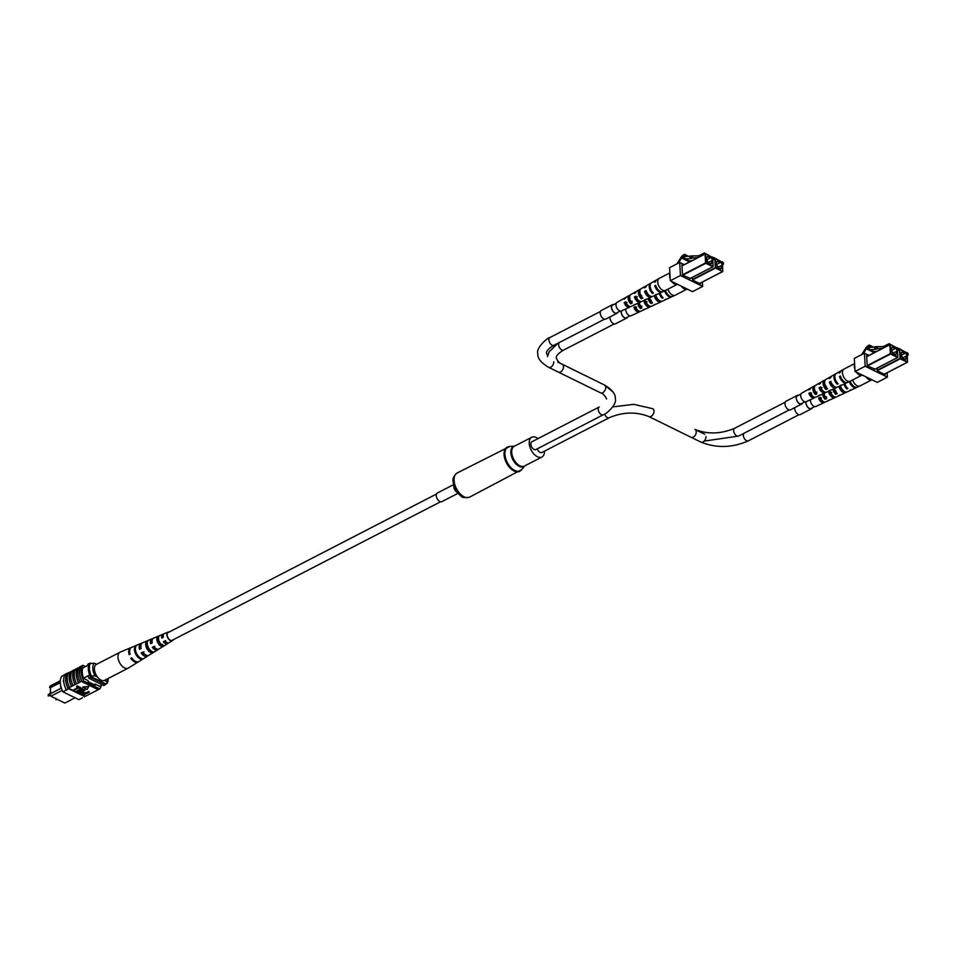 <?xml version="1.0" encoding="UTF-8"?>
<svg xmlns="http://www.w3.org/2000/svg" width="956" height="956" viewBox="0 0 956 956"><rect width="100%" height="100%" fill="white"/><g stroke="black" fill="none" stroke-linecap="round" stroke-linejoin="round"><path stroke-width="1.43" d="M436.522 494.001L168.136 632.537A4.374 2.51 62.7 0 0 167.384 636.254A4.374 2.51 62.7 0 0 170.359 640.197A4.374 2.51 62.7 0 0 172.152 640.305L440.537 501.781M458.044 493.296L441.839 501.649A4.864 2.796 -117.3 0 1 438.362 500.382A4.864 2.796 -117.3 0 1 436.283 495.698A4.864 2.796 -117.3 0 1 437.382 493.009L453.574 484.656M544.466 451.148A11.114 6.381 -117.3 0 1 541.944 457.016A11.114 6.381 -117.3 0 1 533.998 454.112A11.114 6.381 -117.3 0 1 529.242 443.405A11.114 6.381 -117.3 0 1 531.751 437.262A11.114 6.381 -117.3 0 1 538.001 438.601M50.154 693.925L50.477 690.316M50.501 695.753L50.214 695.084M62.236 690.352L50.883 696.207L64.853 703.078L75.094 697.784M49.963 694.02L50.883 696.207L49.963 694.02L61.351 688.093M50.668 693.662L50.393 687.711L50.728 693.626M60.336 680.732L50.286 685.918L49.569 687.304L50.357 688.224M60.778 686.05L60.909 688.32M99.651 686.277L102.364 684.89M83.447 678.222L89.661 675.02M82.849 667.933L88.872 664.838M105.805 683.91A14.579 8.377 -117.3 0 1 105.447 684.615L90.808 677.422A14.579 8.377 -117.3 0 1 90.342 676.31M90.808 677.422L89.039 678.342L103.678 685.536L105.447 684.615M89.039 678.342A14.579 8.377 -117.3 0 1 88.083 675.832M87.486 665.543A14.364 8.246 -117.3 0 1 88.203 663.882L90.354 663.165M60.276 681.783L49.569 687.304M60.288 682.596L50.393 687.711M60.634 685.404L60.814 688.428M97.345 676.908L95.086 675.796L90.175 676.227A13.372 7.684 -117.3 0 1 89.446 663.631L94.357 663.201A10.934 6.286 62.7 0 0 95.086 675.796M96.616 664.301L94.357 663.201M108.207 678.473L108.159 679.369A13.372 7.684 -117.3 0 1 107.036 683.444L105.973 683.994L90.175 676.227M91.226 675.677A13.372 7.684 -117.3 0 1 90.509 663.082M107.036 683.444L106.713 681.509L104.455 680.397M106.713 681.509A10.934 6.286 62.7 0 0 108.136 678.509M63.371 680.756L63.443 681.807L63.837 681.042M74.305 669.965L72.178 670.873A14.806 8.508 62.7 0 0 70.768 677.326A14.806 8.508 62.7 0 0 73.026 685.572L75.154 684.663A14.579 8.377 -117.3 0 1 72.859 676.394A14.579 8.377 -117.3 0 1 74.305 669.965L75.536 669.331M70.768 671.793L68.641 672.701A14.806 8.508 62.7 0 0 67.231 679.142A14.806 8.508 62.7 0 0 69.489 687.4L71.616 686.48A14.579 8.377 -117.3 0 1 69.322 678.21A14.579 8.377 -117.3 0 1 70.768 671.793L71.999 671.16M77.842 668.136L75.715 669.057A14.806 8.508 62.7 0 0 74.293 675.498A14.806 8.508 62.7 0 0 76.564 683.743L78.691 682.835A14.579 8.377 -117.3 0 1 76.396 674.566A14.579 8.377 -117.3 0 1 77.842 668.136L79.073 667.503M81.69 681.102A14.806 8.508 62.7 0 1 79.432 672.845A14.806 8.508 62.7 0 1 80.842 666.404L79.252 667.228A14.806 8.508 62.7 0 0 77.83 673.669A14.806 8.508 62.7 0 0 80.101 681.927L81.869 681.186A14.579 8.377 62.7 0 0 82.216 681.867L83.805 681.054A14.579 8.377 -117.3 0 1 82.897 665.304L85.49 666.571M77.663 668.041A14.806 8.508 62.7 0 0 76.241 674.494A14.806 8.508 62.7 0 0 78.512 682.739M69.489 687.4L68.438 688.129A14.579 8.377 -117.3 0 0 68.784 688.81L68.246 688.906A14.806 8.508 62.7 0 1 65.629 679.967A14.806 8.508 62.7 0 1 67.338 673.144L65.39 674.147A14.806 8.508 62.7 0 0 63.694 680.971A14.806 8.508 62.7 0 0 66.299 689.909L68.426 688.989A14.579 8.377 -117.3 0 1 67.517 673.239L67.876 673.06A14.579 8.377 62.7 0 0 67.589 673.43L68.462 672.976M70.589 671.698A14.806 8.508 62.7 0 0 69.167 678.139A14.806 8.508 62.7 0 0 71.437 686.396M74.126 669.869A14.806 8.508 62.7 0 0 72.704 676.322A14.806 8.508 62.7 0 0 74.974 684.568M83.136 695.347L85.036 696.279L86.458 695.729L99.782 688.894L83.805 681.054M84.582 696.936A14.806 8.508 -117.3 0 0 85.048 696.279A14.579 8.377 -117.3 0 1 84.749 696.649L84.403 696.828M65.151 674.47L62.044 676.071A14.579 8.377 -117.3 0 0 62.953 691.821L78.918 699.661L82.455 697.832M80.842 666.404L81.021 666.499A14.579 8.377 -117.3 0 1 81.308 666.129L82.897 665.304M76.588 686.695L79.575 687.436L73.385 690.626L78.404 687.579L76.588 686.695L77.281 685.787L82.371 688.81L75.739 691.774L80.663 688.69M72.943 690.399L77.866 687.316M76.946 692.371L80.507 690.531L84.606 689.814L83.303 691.905L79.742 693.745L83.913 690.208L77.4 692.598L76.91 691.845L80.471 690.005L84.582 689.3L85.024 690.136M79.288 693.518L83.889 689.682M88.777 691.439L89.255 692.18L83.064 695.382L81.141 694.319L82.108 692.586L86.279 692.73L88.777 691.439L89.255 692.18M88.777 686.528L82.849 686.958L87.032 689.527L88.777 686.528L82.873 687.483M80.101 681.927L78.691 682.835M76.564 683.743L75.154 684.663M73.026 685.572L71.616 686.48M68.438 688.129L72.931 690.34M73.457 690.591L75.727 691.714M76.253 691.965L76.946 692.299M77.46 692.562L79.288 693.458M79.802 693.709L81.224 694.415M62.953 691.821L66.478 689.993M68.246 688.906L66.299 689.909M101.324 685.416A14.579 8.377 -117.3 0 1 99.782 688.894M81.021 666.499A14.579 8.377 62.7 0 0 81.869 681.186M98.193 689.718L82.216 681.867M94.166 684.604L95.182 684.078L95.242 685.129L88.167 681.664L88.107 680.612L83.495 678.342A14.579 8.377 -117.3 0 1 82.885 667.85L82.957 667.885M99.854 686.181A14.579 8.377 -117.3 0 1 99.794 686.348L95.182 684.078M68.784 688.81L84.749 696.649M81.141 694.319L82.144 693.112L86.315 693.243L88.8 691.965M85.586 693.626L82.634 693.327L82.395 694.319L83.339 694.785L85.586 693.626M82.634 693.327L82.395 694.319L85.048 693.363M82.598 692.801L82.371 693.793M75.739 691.774L81.2 688.953L79.384 688.069L80.077 687.161M80.113 687.687L82.371 688.81M120.384 652.064A8.951 5.138 62.7 0 0 120.217 652.123A8.951 5.138 62.7 0 0 120.014 652.231A8.951 5.138 62.7 0 0 119.225 661.887A8.951 5.138 62.7 0 0 127.841 668.304A8.951 5.138 62.7 0 0 128.224 668.136A8.951 5.138 62.7 0 0 128.427 668.017L138.094 662.006A8.042 4.625 62.7 0 0 138.501 661.695M96.807 664.229A8.951 5.138 62.7 0 0 96.425 664.396A8.951 5.138 62.7 0 0 95.803 674.386A8.951 5.138 62.7 0 0 104.264 680.469A8.951 5.138 62.7 0 0 104.646 680.313A8.951 5.138 62.7 0 0 104.993 680.086M154.848 646.208L153.223 647.033A4.601 2.641 62.7 0 0 156.21 648.67M143.986 651.753L142.372 652.59A5.115 2.94 62.7 0 0 145.085 654.537M165.711 640.651L164.097 641.476A4.099 2.354 62.7 0 0 167.085 642.611M161.803 646.471A5.664 3.25 -117.3 0 1 157.621 642.372A5.664 3.25 -117.3 0 1 157.405 636.887L159.043 636.218A5.521 3.167 62.7 0 0 159.27 641.536A5.521 3.167 62.7 0 0 163.309 645.527L161.803 646.471L161.182 645.121L162.723 644.236M161.182 645.121A4.314 2.474 -117.3 0 1 158.361 642.109A4.314 2.474 -117.3 0 1 158.027 638.238L157.405 636.887M151.669 652.828A6.608 3.8 -117.3 0 1 146.555 648.001A6.608 3.8 -117.3 0 1 146.435 641.416L148.072 640.747A6.465 3.716 62.7 0 0 148.204 647.164A6.465 3.716 62.7 0 0 153.175 651.884L151.669 652.828L151.12 650.94M150.869 651.084A4.816 2.772 -117.3 0 1 147.535 647.654A4.816 2.772 -117.3 0 1 147.236 643.161L146.435 641.416M142.946 652.327A5.33 3.059 -117.3 0 1 143.209 653.486M154.944 648.431A4.744 2.725 62.7 0 0 154.992 647.738M165.185 642.384A4.23 2.438 62.7 0 0 165.053 640.986M153.223 647.033L152.279 647.355A6.214 3.561 62.7 0 0 157.644 649.853A6.214 3.561 62.7 0 0 158.302 649.208M152.279 647.355L153.94 646.519A6.071 3.489 -117.3 0 0 159.15 648.921L167.742 643.579A5.258 3.023 62.7 0 0 168.387 642.898M131.82 657.919L130.805 658.278A8.042 4.625 62.7 0 0 138.094 662.006M130.805 658.278L131.749 657.8A7.959 4.577 -117.3 0 0 138.955 661.48L147.547 656.139A7.158 4.111 62.7 0 0 148.216 655.517M142.372 652.59L141.189 652.996A7.158 4.111 62.7 0 0 147.547 656.139M141.189 652.996L142.838 652.159A7.015 4.027 -117.3 0 0 149.052 655.195L157.644 649.853M164.097 641.476L163.392 641.715A5.258 3.023 62.7 0 0 167.742 643.579M163.392 641.715L165.041 640.879A5.115 2.94 -117.3 0 0 169.248 642.647L172.462 640.64A4.816 2.76 -117.3 0 1 167.515 637.341A4.816 2.76 -117.3 0 1 168.053 632.083A4.816 2.76 -117.3 0 1 169.164 632M173.179 639.779A4.816 2.76 -117.3 0 1 172.462 640.64M136.421 653.151A7.481 4.302 62.7 0 0 142.384 658.636L141.524 659.174A7.564 4.338 -117.3 0 1 135.477 653.629A7.564 4.338 -117.3 0 1 135.465 645.969L136.397 645.587A7.481 4.302 62.7 0 0 136.421 653.151M154.358 647.069A6.608 3.8 -117.3 0 1 154.609 648.252M151.514 642.229A6.608 3.8 -117.3 0 1 152.159 642.934M131.211 647.571A8.042 4.625 62.7 0 0 130.721 647.726A8.042 4.625 62.7 0 0 129.132 654.633L130.076 654.155A7.959 4.577 -117.3 0 1 131.653 647.343L140.986 643.424A7.158 4.111 62.7 0 0 139.516 649.363L141.165 648.515A7.015 4.027 -117.3 0 1 142.623 642.743L151.956 638.835A6.214 3.561 62.7 0 0 150.618 643.723L152.267 642.886A6.071 3.489 -117.3 0 1 153.581 638.154L162.914 634.234A5.258 3.023 62.7 0 0 161.719 638.082L163.368 637.234A5.115 2.94 -117.3 0 1 164.552 633.553L168.053 632.083M141.882 643.233A7.158 4.111 62.7 0 0 140.986 643.424M152.864 638.668A6.214 3.561 62.7 0 0 151.956 638.835M163.846 634.103A5.258 3.023 62.7 0 0 162.914 634.234M140.855 646.352A5.115 2.94 62.7 0 0 140.675 648.777M152.088 640.687A4.601 2.641 62.7 0 0 151.538 643.257M163.333 635.334A4.099 2.354 62.7 0 0 162.412 637.724M141.524 659.174L141.118 658.29M135.752 646.603L135.465 645.969M705.946 436.51A4.374 2.832 116.2 0 1 704.285 440.919A4.374 2.832 116.2 0 1 700.844 442.078L648.861 416.553A4.374 2.832 116.2 0 0 652.315 415.382A4.374 2.832 116.2 0 0 653.976 410.984A4.374 2.832 116.2 0 0 652.721 408.702L633.732 404.34L612.76 406.909L633.732 404.34L652.721 408.702A4.374 2.832 116.2 0 1 653.976 410.984A4.374 2.832 116.2 0 1 652.315 415.382A4.374 2.832 116.2 0 1 648.861 416.553C636.087 411.558 622.87 411.952 609.223 417.724A4.374 2.51 62.7 0 1 604.574 414.056A4.374 2.51 62.7 0 0 609.223 417.724L541.849 452.499A4.374 2.51 62.7 0 1 537.212 448.854A4.374 2.51 62.7 0 0 541.849 452.499L609.223 417.724C622.87 411.952 636.087 411.558 648.861 416.553L691.116 437.31A4.374 2.832 116.2 0 0 694.57 436.139A4.374 2.832 116.2 0 0 696.231 431.742A4.374 2.832 116.2 0 0 694.976 429.459C707.751 434.442 720.967 434.048 734.626 428.276A4.374 2.51 62.7 0 0 733.634 430.702A4.374 2.51 62.7 0 0 735.511 434.92A4.374 2.51 62.7 0 0 738.641 436.055L789.226 409.945M615.282 398.485C617.528 404.412 605.076 415.131 603.224 414.785A4.374 2.51 62.7 0 1 600.105 413.637A4.374 2.51 62.7 0 1 598.229 409.419A4.374 2.51 62.7 0 1 599.221 407.005L531.847 441.78L599.221 407.005A4.374 2.51 62.7 0 0 598.229 409.419A4.374 2.51 62.7 0 0 600.105 413.637A4.374 2.51 62.7 0 0 603.224 414.785L535.862 449.559A4.374 2.51 62.7 0 1 532.731 448.412A4.374 2.51 62.7 0 1 530.867 444.193A4.374 2.51 62.7 0 1 531.847 441.78A4.374 2.51 62.7 0 0 530.867 444.193A4.374 2.51 62.7 0 0 532.731 448.412A4.374 2.51 62.7 0 0 535.862 449.559L603.224 414.785C605.076 415.131 617.528 404.412 615.282 398.485C615.652 394.015 612.055 389.522 604.479 385.005L562.224 364.248C559.774 363.483 557.802 361.428 556.296 358.106C555.771 356.05 558.22 353.373 563.622 350.087L614.206 323.976M712.841 257.26A1.231 0.705 62.7 0 0 712.961 259.387A1.231 0.705 62.7 0 0 712.841 257.26M713.738 258.992A1.542 0.884 -117.3 0 1 713.738 259.136A1.542 0.884 -117.3 0 1 713.391 259.805A1.542 0.884 -117.3 0 1 712.758 259.769A1.542 0.884 -117.3 0 1 711.706 258.383A1.542 0.884 -117.3 0 1 711.969 257.068A1.542 0.884 -117.3 0 1 712.602 257.104A1.542 0.884 -117.3 0 1 712.722 257.176A1.542 0.884 -117.3 0 1 712.841 257.248M689.897 257.212L691.618 257.068L691.869 255.909L690.148 256.041L689.897 257.212L691.487 258.502L685.368 259.004L689.168 260.88L691.953 260.653M678.21 284.721L670.825 281.004M704.441 254.2L704.369 252.922L698.764 255.826L691.869 255.909M704.369 252.922L709.89 256.017M690.638 258.096L698.083 257.487M690.734 257.618L692.467 257.475L692.718 256.316M691.618 257.068L692.467 257.475M690.101 256.22L685.129 256.626M683.038 256.794L685.034 258.443M683.086 257.475L685.368 259.004M681.509 286.394A6.788 3.896 -117.3 0 0 684.341 288.903A6.788 3.896 -117.3 0 0 687.029 289.106L675.211 295.213A6.788 3.896 -117.3 0 1 675.127 295.249L672.606 296.42A6.68 3.836 -117.3 0 1 669.965 296.217A6.68 3.836 -117.3 0 1 665.484 290.445A6.788 3.896 -117.3 0 1 665.412 290.481A6.788 3.896 -117.3 0 1 662.711 290.266A6.788 3.896 -117.3 0 1 658.11 284.219A6.788 3.896 -117.3 0 1 659.186 278.411A6.788 3.896 -117.3 0 1 659.258 278.363L669.857 272.902M665.495 290.433L677.314 284.338A6.788 3.896 -117.3 0 1 674.613 284.123A6.788 3.896 -117.3 0 1 671.793 281.626M670.18 278.602A6.788 3.896 -117.3 0 1 669.905 273.763M637.353 296.862L635.812 297.686A3.776 2.175 62.7 0 0 638.739 300.519M627.005 302.419L625.463 303.243A3.525 2.031 62.7 0 0 628.439 305.753M646.603 291.903L646.16 292.142A4.039 2.318 62.7 0 0 648.957 295.201M641.643 296.659L641.165 296.898A3.884 2.235 -117.3 0 1 639.731 293.408A3.884 2.235 -117.3 0 1 639.911 292.094M632.167 301.307L630.59 302.084A3.633 2.091 -117.3 0 1 629.347 298.941A3.633 2.091 -117.3 0 1 629.669 297.412M646.423 285.892A6.154 3.537 62.7 0 0 645.563 286.155L641.165 288.652A5.951 3.418 62.7 0 0 639.994 292.787A5.951 3.418 62.7 0 0 642.85 298.045L641.273 298.786A5.879 3.37 -117.3 0 1 638.477 293.6A5.879 3.37 -117.3 0 1 639.624 289.537A5.879 3.37 -117.3 0 1 640.496 289.274M636.098 291.783A5.664 3.262 62.7 0 0 635.238 292.034L630.841 294.532A5.461 3.143 62.7 0 0 632.275 303.052L630.697 303.793A5.389 3.095 -117.3 0 1 629.299 295.404A5.389 3.095 -117.3 0 1 630.171 295.165M656.354 280.084A6.632 3.812 62.7 0 0 655.888 280.287L651.49 282.785A6.429 3.693 62.7 0 0 650.247 287.326A6.429 3.693 62.7 0 0 653.426 293.038L652.53 293.468A6.393 3.669 -117.3 0 1 649.375 287.792A6.393 3.669 -117.3 0 1 650.618 283.287A6.393 3.669 -117.3 0 1 651.084 283.084M625.786 297.675A5.186 2.976 62.7 0 0 624.913 297.902L617.002 302.407A4.816 2.76 62.7 0 0 616.238 306.518A4.816 2.76 62.7 0 0 619.5 310.82A4.816 2.76 62.7 0 0 621.412 310.963L629.669 307.127A5.186 2.976 62.7 0 0 630.363 306.541M625.463 303.243L624.172 302.61A5.186 2.976 62.7 0 0 627.602 306.96A5.186 2.976 62.7 0 0 629.669 307.127M624.172 302.61L625.69 301.773A5.258 3.023 -117.3 0 0 629.179 306.207A5.258 3.023 -117.3 0 0 631.271 306.374L634.246 304.988A5.389 3.095 -117.3 0 1 633.481 305.155L635.059 304.414A5.461 3.143 62.7 0 0 635.848 304.235L640.436 302.108A5.664 3.262 62.7 0 0 641.141 301.546M635.812 297.686L634.378 296.981A5.664 3.262 62.7 0 0 638.19 301.929A5.664 3.262 62.7 0 0 640.436 302.108M634.378 296.981L635.895 296.145A5.736 3.298 -117.3 0 0 639.755 301.188A5.736 3.298 -117.3 0 0 642.038 301.355L645.013 299.969A5.879 3.37 -117.3 0 1 644.057 300.16L645.635 299.419A5.951 3.418 62.7 0 0 646.626 299.228L651.203 297.089A6.154 3.537 62.7 0 0 651.92 296.551M646.16 292.142L644.571 291.365A6.154 3.537 62.7 0 0 648.765 296.898A6.154 3.537 62.7 0 0 651.203 297.089M644.571 291.365L646.089 290.528A6.226 3.573 -117.3 0 0 650.343 296.157A6.226 3.573 -117.3 0 0 652.805 296.348L656.473 294.639A6.393 3.669 -117.3 0 1 655.314 294.842L656.222 294.412A6.429 3.693 62.7 0 0 657.393 294.209L661.97 292.082A6.632 3.812 62.7 0 0 662.4 291.807M656.007 286.346L654.776 285.748A6.632 3.812 62.7 0 0 659.341 291.867A6.632 3.812 62.7 0 0 661.97 292.082M654.776 285.748L655.649 285.27A6.68 3.836 -117.3 0 0 660.238 291.449A6.68 3.836 -117.3 0 0 662.89 291.652L665.412 290.481M655.888 280.287A6.632 3.812 62.7 0 0 654.585 282.283L655.446 281.805A6.68 3.836 -117.3 0 1 656.772 279.785L659.186 278.411M645.563 286.155A6.154 3.537 62.7 0 0 644.38 287.899L645.898 287.063A6.226 3.573 -117.3 0 1 647.104 285.282L650.618 283.287M635.238 292.034A5.664 3.262 62.7 0 0 634.175 293.516L635.692 292.679A5.736 3.298 -117.3 0 1 636.768 291.162L639.624 289.537M624.913 297.902A5.186 2.976 62.7 0 0 623.981 299.144L625.499 298.308A5.258 3.023 -117.3 0 1 626.443 297.029L629.299 295.404M640.974 295.894A5.664 3.262 62.7 0 0 639.803 293.994M645.73 299.419A5.879 3.37 -117.3 0 1 645.013 299.969M634.88 304.498A5.389 3.095 -117.3 0 1 634.246 304.988M630.841 300.925L629.239 301.726M629.359 298.989A3.561 2.043 -117.3 0 1 630.219 299.885M641.596 295.583L639.994 296.384M652.446 292.01L652.53 293.468M630.59 302.084L630.697 303.793M641.165 296.898L641.273 298.786M722.557 262.028A1.231 0.705 62.7 0 0 722.688 264.167A1.231 0.705 62.7 0 0 722.557 262.028A1.542 0.884 -117.3 0 0 722.449 261.944A1.542 0.884 -117.3 0 0 722.318 261.884A1.542 0.884 -117.3 0 0 721.684 261.836L716.486 264.525M723.453 263.76A1.542 0.884 -117.3 0 1 723.453 263.904A1.542 0.884 -117.3 0 1 723.106 264.585A1.542 0.884 -117.3 0 1 722.473 264.549A1.542 0.884 -117.3 0 1 721.422 263.151A1.542 0.884 -117.3 0 1 721.684 261.836M687.794 289.489L680.553 285.784M714.168 258.968L714.096 257.702L713.535 257.989M714.096 257.702L719.605 260.785M675.127 295.249A6.788 3.896 -117.3 0 1 672.438 295.046A6.788 3.896 -117.3 0 1 667.897 289.202M647.069 301.642L645.527 302.466A3.776 2.175 62.7 0 0 648.455 305.287M636.72 307.187L635.178 308.011A3.525 2.031 62.7 0 0 638.154 310.521M656.318 296.683L655.876 296.922A4.039 2.318 62.7 0 0 658.672 299.969M651.359 301.427L650.881 301.666A3.884 2.235 -117.3 0 1 649.447 298.188A3.884 2.235 -117.3 0 1 649.447 297.914M641.882 306.087L640.317 306.852A3.633 2.091 -117.3 0 1 639.074 303.721A3.633 2.091 -117.3 0 1 639.158 302.694M649.757 297.77A5.951 3.418 62.7 0 0 652.566 302.825L650.988 303.566A5.879 3.37 -117.3 0 1 648.216 298.487M639.409 302.586A5.461 3.143 62.7 0 0 641.99 307.82L640.412 308.561A5.389 3.095 -117.3 0 1 637.879 303.291M660.154 292.918A6.429 3.693 62.7 0 0 663.141 297.818L662.245 298.236A6.393 3.669 -117.3 0 1 659.27 293.337M625.714 308.967A4.816 2.76 62.7 0 0 629.227 315.588A4.816 2.76 62.7 0 0 631.139 315.731L639.385 311.895A5.186 2.976 62.7 0 0 640.078 311.321M635.178 308.011L633.9 307.378A5.186 2.976 62.7 0 0 637.329 311.74A5.186 2.976 62.7 0 0 639.385 311.895M633.9 307.378L635.417 306.541A5.258 3.023 -117.3 0 0 638.907 310.987A5.258 3.023 -117.3 0 0 640.986 311.154L643.962 309.756A5.389 3.095 -117.3 0 1 643.197 309.935L644.774 309.194A5.461 3.143 62.7 0 0 645.575 309.015L650.152 306.876A5.664 3.262 62.7 0 0 650.857 306.314M645.527 302.466L644.093 301.761A5.664 3.262 62.7 0 0 647.905 306.709A5.664 3.262 62.7 0 0 650.152 306.876M644.093 301.761L645.611 300.925A5.736 3.298 -117.3 0 0 649.483 305.956A5.736 3.298 -117.3 0 0 651.753 306.135L654.74 304.749A5.879 3.37 -117.3 0 1 653.785 304.94L655.362 304.187A5.951 3.418 62.7 0 0 656.342 303.996L660.919 301.869A6.154 3.537 62.7 0 0 661.636 301.319M655.876 296.922L654.298 296.133A6.154 3.537 62.7 0 0 658.481 301.678A6.154 3.537 62.7 0 0 660.919 301.869M654.298 296.133L655.816 295.296A6.226 3.573 -117.3 0 0 660.058 300.925A6.226 3.573 -117.3 0 0 662.532 301.116L666.189 299.407A6.393 3.669 -117.3 0 1 665.041 299.61L665.938 299.18A6.429 3.693 62.7 0 0 667.109 298.989L671.698 296.85A6.632 3.812 62.7 0 0 672.128 296.587M664.599 290.851A6.632 3.812 62.7 0 0 669.057 296.647A6.632 3.812 62.7 0 0 671.698 296.85M650.689 300.674A5.664 3.262 62.7 0 0 649.518 298.774M655.446 304.187A5.879 3.37 -117.3 0 1 654.74 304.749M644.595 309.278A5.389 3.095 -117.3 0 1 643.962 309.756M640.556 305.705L638.955 306.494M639.074 303.757A3.561 2.043 -117.3 0 1 639.934 304.665M651.323 300.351L649.71 301.152M665.723 291.126L664.898 290.72M662.161 296.778L662.245 298.236M640.317 306.852L640.412 308.561M650.881 301.666L650.988 303.566M678.413 263.115L681.604 258.024A4.876 3.155 116.2 0 1 683.815 255.873L684.639 255.443L684.568 254.332L683.755 254.75A6.178 3.991 -63.8 0 0 680.947 257.475L676.944 263.88M702.385 282.02L702.648 286.418L680.457 275.519L679.704 262.446L684.185 264.657M680.457 275.519L670.311 280.753L692.491 291.652L702.648 286.418M670.311 280.753L669.558 267.692L679.704 262.446M690.375 278.435L682.488 275.089L681.903 264.955L682.775 265.386M700.401 283.06L700.449 283.908L692.526 280.012L692.371 277.407M684.639 255.443L686.767 256.495M684.568 254.332L688.667 256.339M627.315 317.213A4.66 2.677 -117.3 0 1 626.634 317.894A4.66 2.677 -117.3 0 1 624.722 317.774A4.66 2.677 -117.3 0 1 621.4 310.975M627.566 317.081A4.852 2.784 -117.3 0 1 626.718 318.049L615.485 323.845A4.852 2.784 -117.3 0 1 613.501 323.726A4.852 2.784 -117.3 0 1 610 316.89M626.718 318.049A4.852 2.784 -117.3 0 1 624.734 317.93A4.852 2.784 -117.3 0 1 621.233 311.035M617.6 312.433A4.66 2.677 -117.3 0 1 616.907 313.114A4.66 2.677 -117.3 0 1 615.007 312.994A4.66 2.677 -117.3 0 1 611.828 308.788A4.66 2.677 -117.3 0 1 612.641 304.833A4.66 2.677 -117.3 0 1 613.585 304.665M617.839 312.313A4.852 2.784 -117.3 0 1 617.002 313.281L605.769 319.077A4.852 2.784 -117.3 0 1 603.786 318.957A4.852 2.784 -117.3 0 1 600.488 314.584A4.852 2.784 -117.3 0 1 601.324 310.461L612.545 304.665A4.852 2.784 -117.3 0 1 613.836 304.534M617.002 313.281A4.852 2.784 -117.3 0 1 615.019 313.162A4.852 2.784 -117.3 0 1 611.709 308.788A4.852 2.784 -117.3 0 1 612.545 304.665M802.335 403.181A4.66 2.677 -117.3 0 1 801.642 403.862A4.66 2.677 -117.3 0 1 799.742 403.743A4.66 2.677 -117.3 0 1 796.563 399.536A4.66 2.677 -117.3 0 1 797.364 395.569A4.66 2.677 -117.3 0 1 798.32 395.402M802.574 403.05A4.852 2.784 -117.3 0 1 801.726 404.018L790.504 409.813A4.852 2.784 -117.3 0 1 788.521 409.694A4.852 2.784 -117.3 0 1 785.223 405.32A4.852 2.784 -117.3 0 1 786.059 401.209L797.28 395.414A4.852 2.784 -117.3 0 1 798.559 395.282M801.726 404.018A4.852 2.784 -117.3 0 1 799.754 403.898A4.852 2.784 -117.3 0 1 796.444 399.524A4.852 2.784 -117.3 0 1 797.28 395.414M812.05 407.949A4.66 2.677 -117.3 0 1 811.369 408.63A4.66 2.677 -117.3 0 1 809.457 408.511A4.66 2.677 -117.3 0 1 806.135 401.711L814.393 397.863A5.186 2.976 62.7 0 0 815.098 397.29M812.301 407.83A4.852 2.784 -117.3 0 1 811.453 408.798L800.22 414.593A4.852 2.784 -117.3 0 1 798.236 414.474A4.852 2.784 -117.3 0 1 794.735 407.638M811.453 408.798A4.852 2.784 -117.3 0 1 809.469 408.678A4.852 2.784 -117.3 0 1 805.968 401.771M897.576 347.996A1.231 0.705 62.7 0 0 897.696 350.135A1.231 0.705 62.7 0 0 897.576 347.996A1.542 0.884 -117.3 0 0 897.457 347.912A1.542 0.884 -117.3 0 0 897.337 347.853A1.542 0.884 -117.3 0 0 896.704 347.805L891.506 350.494M898.473 349.729A1.542 0.884 -117.3 0 1 898.473 349.872A1.542 0.884 -117.3 0 1 898.114 350.553A1.542 0.884 -117.3 0 1 897.493 350.517A1.542 0.884 -117.3 0 1 896.441 349.119A1.542 0.884 -117.3 0 1 896.704 347.805L890.167 344.566L890.765 353.636L897.827 357.102L897.469 350.888M874.632 347.948L876.353 347.805L876.604 346.646L874.871 346.789L874.632 347.948L876.222 349.251L870.103 349.753L873.904 351.617L876.688 351.39M862.814 375.457L855.56 371.753M889.176 344.937L889.104 343.67L883.487 346.562L876.604 346.646M889.104 343.67L894.625 346.753M875.373 348.832L882.818 348.223M875.469 348.366L877.202 348.223L877.453 347.064M876.353 347.805L877.202 348.223M874.836 346.968L869.864 347.375M867.773 347.53L869.769 349.179M867.809 348.223L870.103 349.753M866.244 377.142A6.788 3.896 -117.3 0 0 869.076 379.64A6.788 3.896 -117.3 0 0 871.764 379.855L859.946 385.949A6.788 3.896 -117.3 0 1 859.862 385.997L857.341 387.168A6.68 3.836 -117.3 0 1 854.688 386.965A6.68 3.836 -117.3 0 1 850.219 381.181A6.788 3.896 -117.3 0 1 850.147 381.217A6.788 3.896 -117.3 0 1 847.446 381.014A6.788 3.896 -117.3 0 1 842.845 374.955A6.788 3.896 -117.3 0 1 843.921 369.147A6.788 3.896 -117.3 0 1 843.993 369.112L854.592 363.639M850.231 381.181L862.049 375.075A6.788 3.896 -117.3 0 1 859.348 374.872A6.788 3.896 -117.3 0 1 856.528 372.362M854.915 369.339A6.788 3.896 -117.3 0 1 854.64 364.499M822.088 387.61L820.547 388.435A3.776 2.175 62.7 0 0 823.463 391.255M811.74 393.155L810.198 393.98A3.525 2.031 62.7 0 0 813.174 396.489M831.338 382.651L830.895 382.89A4.039 2.318 62.7 0 0 833.692 385.937M826.378 387.395L825.9 387.634A3.884 2.235 -117.3 0 1 824.466 384.157A3.884 2.235 -117.3 0 1 824.646 382.83M816.902 392.056L815.325 392.82A3.633 2.091 -117.3 0 1 814.082 389.69A3.633 2.091 -117.3 0 1 814.404 388.148M831.158 376.64A6.154 3.537 62.7 0 0 830.298 376.903L825.9 379.401A5.951 3.418 62.7 0 0 824.729 383.523A5.951 3.418 62.7 0 0 827.585 388.793L826.008 389.534A5.879 3.37 -117.3 0 1 823.212 384.336A5.879 3.37 -117.3 0 1 824.359 380.273A5.879 3.37 -117.3 0 1 825.219 380.022M820.834 382.531A5.664 3.262 62.7 0 0 819.973 382.77L815.576 385.28A5.461 3.143 62.7 0 0 816.998 393.788L815.432 394.529A5.389 3.095 -117.3 0 1 814.034 386.152A5.389 3.095 -117.3 0 1 814.906 385.913M841.089 370.832A6.632 3.812 62.7 0 0 840.623 371.024L836.225 373.521A6.429 3.693 62.7 0 0 834.982 378.074A6.429 3.693 62.7 0 0 838.161 383.786L837.265 384.204A6.393 3.669 -117.3 0 1 834.11 378.528A6.393 3.669 -117.3 0 1 835.353 374.023A6.393 3.669 -117.3 0 1 835.819 373.832M810.521 388.423A5.186 2.976 62.7 0 0 809.636 388.65L801.737 393.143A4.816 2.76 62.7 0 0 800.973 397.266A4.816 2.76 62.7 0 0 804.235 401.556A4.816 2.76 62.7 0 0 806.147 401.699M810.198 393.98L808.907 393.346A5.186 2.976 62.7 0 0 812.337 397.708A5.186 2.976 62.7 0 0 814.393 397.863M808.907 393.346L810.425 392.51A5.258 3.023 -117.3 0 0 813.915 396.955A5.258 3.023 -117.3 0 0 816.006 397.122L818.981 395.724A5.389 3.095 -117.3 0 1 818.217 395.904L819.794 395.163A5.461 3.143 62.7 0 0 820.583 394.983L825.171 392.844A5.664 3.262 62.7 0 0 825.876 392.283M820.547 388.435L819.101 387.73A5.664 3.262 62.7 0 0 822.913 392.677A5.664 3.262 62.7 0 0 825.171 392.844M819.101 387.73L820.63 386.893A5.736 3.298 -117.3 0 0 824.49 391.924A5.736 3.298 -117.3 0 0 826.773 392.103L829.748 390.717A5.879 3.37 -117.3 0 1 828.792 390.908L830.37 390.156A5.951 3.418 62.7 0 0 831.35 389.964L835.938 387.837A6.154 3.537 62.7 0 0 836.655 387.288M830.895 382.89L829.306 382.101A6.154 3.537 62.7 0 0 833.501 387.646A6.154 3.537 62.7 0 0 835.938 387.837M829.306 382.101L830.824 381.265A6.226 3.573 -117.3 0 0 835.066 386.893A6.226 3.573 -117.3 0 0 837.54 387.084L841.208 385.376A6.393 3.669 -117.3 0 1 840.049 385.579L840.945 385.149A6.429 3.693 62.7 0 0 842.128 384.957L846.705 382.818A6.632 3.812 62.7 0 0 847.135 382.555M840.742 377.094L839.511 376.485A6.632 3.812 62.7 0 0 844.076 382.615A6.632 3.812 62.7 0 0 846.705 382.818M839.511 376.485L840.384 376.007A6.68 3.836 -117.3 0 0 844.973 382.185A6.68 3.836 -117.3 0 0 847.625 382.388L850.147 381.217M840.623 371.024A6.632 3.812 62.7 0 0 839.308 373.019L840.181 372.541A6.68 3.836 -117.3 0 1 841.495 370.522L843.921 369.147M830.298 376.903A6.154 3.537 62.7 0 0 829.103 378.636L830.633 377.799A6.226 3.573 -117.3 0 1 831.828 376.031L835.353 374.023M819.973 382.77A5.664 3.262 62.7 0 0 818.91 384.264L820.427 383.428A5.736 3.298 -117.3 0 1 821.503 381.898L824.359 380.273M809.636 388.65A5.186 2.976 62.7 0 0 808.704 389.881L810.222 389.044A5.258 3.023 -117.3 0 1 811.178 387.778L814.034 386.152M825.709 386.642A5.664 3.262 62.7 0 0 824.538 384.742M830.465 390.156A5.879 3.37 -117.3 0 1 829.748 390.717M819.615 395.246A5.389 3.095 -117.3 0 1 818.981 395.724M815.576 391.673L813.962 392.462M814.082 389.725A3.561 2.043 -117.3 0 1 814.942 390.634M826.331 386.32L824.729 387.12M837.181 382.747L837.265 384.204M815.325 392.82L815.432 394.529M825.9 387.634L826.008 389.534M907.292 352.776A1.231 0.705 62.7 0 0 907.411 354.903A1.231 0.705 62.7 0 0 907.292 352.776A1.542 0.884 -117.3 0 0 907.172 352.692A1.542 0.884 -117.3 0 0 907.053 352.621A1.542 0.884 -117.3 0 0 906.419 352.585L901.221 355.262M908.188 354.509A1.542 0.884 -117.3 0 1 908.188 354.652A1.542 0.884 -117.3 0 1 907.842 355.321A1.542 0.884 -117.3 0 1 907.208 355.285A1.542 0.884 -117.3 0 1 906.157 353.899A1.542 0.884 -117.3 0 1 906.419 352.585M872.708 380.177L865.276 376.521M898.903 349.717L898.819 348.438L898.258 348.737M898.819 348.438L904.34 351.533M859.862 385.997A6.788 3.896 -117.3 0 1 857.173 385.782A6.788 3.896 -117.3 0 1 852.633 379.938M831.804 392.378L830.262 393.203A3.776 2.175 62.7 0 0 833.19 396.035M821.455 397.935L819.913 398.76A3.525 2.031 62.7 0 0 822.889 401.269M841.053 387.419L840.611 387.658A4.039 2.318 62.7 0 0 843.407 390.717M836.094 392.175L835.616 392.414A3.884 2.235 -117.3 0 1 834.182 388.925A3.884 2.235 -117.3 0 1 834.182 388.65A3.824 2.199 -117.3 0 1 834.624 389.068M826.617 396.824L825.052 397.6A3.633 2.091 -117.3 0 1 823.809 394.458A3.633 2.091 -117.3 0 1 823.893 393.442M834.492 388.506A5.951 3.418 62.7 0 0 837.301 393.561L835.723 394.302A5.879 3.37 -117.3 0 1 832.951 389.223M824.144 393.322A5.461 3.143 62.7 0 0 826.725 398.568L825.148 399.309A5.389 3.095 -117.3 0 1 822.614 394.039M844.889 383.667A6.429 3.693 62.7 0 0 847.876 388.554L846.98 388.984A6.393 3.669 -117.3 0 1 844.005 384.073M810.449 399.704A4.816 2.76 62.7 0 0 813.962 406.336A4.816 2.76 62.7 0 0 815.862 406.479L824.12 402.643A5.186 2.976 62.7 0 0 824.813 402.058M819.913 398.76L818.623 398.126A5.186 2.976 62.7 0 0 822.064 402.476A5.186 2.976 62.7 0 0 824.12 402.643M818.623 398.126L820.14 397.29A5.258 3.023 -117.3 0 0 823.63 401.723A5.258 3.023 -117.3 0 0 825.721 401.89L828.697 400.504A5.389 3.095 -117.3 0 1 827.932 400.672L829.509 399.931A5.461 3.143 62.7 0 0 830.31 399.751L834.887 397.624A5.664 3.262 62.7 0 0 835.592 397.063M830.262 393.203L828.828 392.498A5.664 3.262 62.7 0 0 832.64 397.445A5.664 3.262 62.7 0 0 834.887 397.624M828.828 392.498L830.346 391.661A5.736 3.298 -117.3 0 0 834.218 396.704A5.736 3.298 -117.3 0 0 836.488 396.871L839.476 395.485A5.879 3.37 -117.3 0 1 838.52 395.676L840.085 394.936A5.951 3.418 62.7 0 0 841.077 394.744L845.654 392.605A6.154 3.537 62.7 0 0 846.371 392.068M840.611 387.658L839.021 386.881A6.154 3.537 62.7 0 0 843.216 392.414A6.154 3.537 62.7 0 0 845.654 392.605M839.021 386.881L840.551 386.045A6.226 3.573 -117.3 0 0 844.793 391.673A6.226 3.573 -117.3 0 0 847.255 391.864L850.924 390.156A6.393 3.669 -117.3 0 1 849.765 390.359L850.673 389.929A6.429 3.693 62.7 0 0 851.844 389.725L856.421 387.598A6.632 3.812 62.7 0 0 856.863 387.323M849.334 381.599A6.632 3.812 62.7 0 0 853.792 387.383A6.632 3.812 62.7 0 0 856.421 387.598M835.425 391.41A5.664 3.262 62.7 0 0 834.253 389.51M840.181 394.936A5.879 3.37 -117.3 0 1 839.476 395.485M829.33 400.014A5.389 3.095 -117.3 0 1 828.697 400.504M825.291 396.441L823.69 397.242M823.809 394.505A3.561 2.043 -117.3 0 1 824.67 395.402M836.046 391.1L834.445 391.9M850.458 381.862L849.633 381.456M846.897 387.527L846.98 388.984M825.052 397.6L825.148 399.309M835.616 392.414L835.723 394.302M863.149 353.863L866.339 348.761A4.876 3.155 116.2 0 1 868.55 346.61L869.374 346.192L869.303 345.068L868.49 345.486A6.178 3.991 -63.8 0 0 865.682 348.211L861.679 354.616M887.12 372.768L887.371 377.154L865.192 366.256L864.439 353.194L868.92 355.393M865.192 366.256L855.046 371.502L877.226 382.4L887.371 377.154M855.046 371.502L854.294 358.428L864.439 353.194M875.11 369.171L867.223 365.825L866.638 355.704L867.51 356.122M885.125 373.796L885.184 374.656L877.261 370.761L877.106 368.144M869.374 346.192L871.502 347.243M869.303 345.068L873.402 347.088M457.362 492.471A4.864 2.796 -117.3 0 1 453.813 486.652A4.864 2.796 -117.3 0 1 453.861 485.684M454.1 480.486A13.587 7.803 -117.3 0 1 457.171 472.981C453.801 475.706 452.451 478.609 453.132 481.705C455.976 493.965 456.598 490.237 458.091 493.344L460.84 495.853C461.724 497.634 464.652 498.064 469.635 497.12A13.587 7.803 -117.3 0 1 459.92 493.583A13.587 7.803 -117.3 0 1 454.1 480.486M520.697 470.543A13.587 7.803 -117.3 0 1 519.598 471.332A13.587 7.803 -117.3 0 1 509.883 467.783A13.587 7.803 -117.3 0 1 504.075 454.698A13.587 7.803 -117.3 0 1 507.146 447.193A13.587 7.803 -117.3 0 1 508.413 446.751M524.736 465.895L521.737 469.575A13.408 7.708 -117.3 0 1 511.735 468.356A13.408 7.708 -117.3 0 1 504.923 454.375A13.408 7.708 -117.3 0 1 509.799 446.464L457.171 472.981M524.677 465.93A11.281 6.477 -117.3 0 1 516.324 464.293A11.281 6.477 -117.3 0 1 510.851 452.774A11.281 6.477 -117.3 0 1 514.471 446.177M541.944 457.016L524.414 466.062A11.114 6.381 -117.3 0 1 516.467 463.17A11.114 6.381 -117.3 0 1 511.711 452.451A11.114 6.381 -117.3 0 1 514.22 446.321L531.751 437.262M465.094 497.216A12.034 6.919 -117.3 0 1 453.216 482.003M55.699 698.573L56.798 699.541M48.517 694.594L49.115 695.765M547.704 355.919L546.581 353.326C546.055 351.27 548.493 348.605 553.906 345.319A4.374 2.51 62.7 0 1 550.775 344.172A4.374 2.51 62.7 0 1 548.911 339.954A4.374 2.51 62.7 0 1 549.891 337.54C548.278 337.074 535.551 347.841 537.846 353.84C537.463 358.297 541.06 362.802 548.648 367.319L600.619 392.856C603.069 393.621 605.04 395.665 606.546 398.987C605.04 395.665 603.069 393.621 600.619 392.856A4.374 2.832 -63.8 0 0 604.061 391.685A4.374 2.832 -63.8 0 0 605.734 387.288A4.374 2.832 -63.8 0 1 604.061 391.685A4.374 2.832 -63.8 0 1 600.619 392.856L558.364 372.099A4.374 2.832 -63.8 0 0 561.805 370.928A4.374 2.832 -63.8 0 0 563.478 366.53A4.374 2.832 -63.8 0 0 562.224 364.248M559.296 342.535A4.374 2.51 62.7 0 0 558.627 344.734A4.374 2.51 62.7 0 0 560.491 348.952A4.374 2.51 62.7 0 0 563.622 350.087M613.083 392.08L604.479 385.005A4.374 2.832 -63.8 0 1 605.734 387.288A4.374 2.832 -63.8 0 0 604.479 385.005L557.778 362.061M711.909 260.57A4.015 2.306 -117.3 0 1 709.507 263.641A4.015 2.306 -117.3 0 1 706.568 258.825A4.015 2.306 -117.3 0 1 709.113 256.71A4.015 2.306 -117.3 0 1 710.487 257.833M710.093 258.036A3.705 2.127 62.7 0 0 708.898 257.092A3.705 2.127 62.7 0 0 707.38 256.997A3.705 2.127 62.7 0 0 706.556 258.514M709.507 263.593A3.705 2.127 62.7 0 0 710.786 263.581A3.705 2.127 62.7 0 0 711.515 260.773M682.476 274.85L705.6 262.912L705.086 253.997L681.963 265.935M681.951 265.876L705.086 253.938M705.516 253.961L711.909 257.092M689.778 278.674L712.889 266.748L705.827 263.282L682.727 275.209M711.885 257.116L705.528 253.985L706.042 262.9L713.092 266.365L712.734 260.14M689.85 278.71L713.009 266.748L712.806 260.104M706.771 259.745L711.969 257.068L705.158 253.83L681.951 265.816M721.625 265.35A4.015 2.306 -117.3 0 1 719.223 268.421A4.015 2.306 -117.3 0 1 716.283 263.605A4.015 2.306 -117.3 0 1 718.828 261.49A4.015 2.306 -117.3 0 1 720.215 262.601M719.82 262.804A3.705 2.127 62.7 0 0 718.613 261.872A3.705 2.127 62.7 0 0 717.108 261.777A3.705 2.127 62.7 0 0 716.271 263.282M719.223 268.361A3.705 2.127 62.7 0 0 720.501 268.361A3.705 2.127 62.7 0 0 721.23 265.553M692.491 279.463L715.315 267.68L714.801 258.777L713.702 259.351M713.714 259.279L714.813 258.718M715.243 258.729L721.637 261.872M699.505 283.442L722.605 271.516L715.542 268.05L692.514 279.941M721.601 261.884L715.243 258.765L715.757 267.668L722.808 271.134L722.449 264.92M699.577 283.478L722.736 271.528L722.533 264.884M721.72 261.825L715.16 258.598L713.726 259.196M681.604 258.024L689.515 261.908M683.815 255.873L685.332 256.614M548.648 367.319A4.374 2.832 -63.8 0 0 552.09 366.16A4.374 2.832 -63.8 0 0 553.751 361.75M744.031 433.271A4.374 2.51 62.7 0 0 743.362 435.47A4.374 2.51 62.7 0 0 745.226 439.688A4.374 2.51 62.7 0 0 748.357 440.835L798.941 414.725M896.644 351.318A4.015 2.306 -117.3 0 1 894.242 354.389A4.015 2.306 -117.3 0 1 891.291 349.573A4.015 2.306 -117.3 0 1 893.848 347.458A4.015 2.306 -117.3 0 1 895.222 348.57M894.828 348.773A3.705 2.127 62.7 0 0 893.633 347.841A3.705 2.127 62.7 0 0 892.115 347.745A3.705 2.127 62.7 0 0 891.291 349.251M894.23 354.341A3.705 2.127 62.7 0 0 895.521 354.329A3.705 2.127 62.7 0 0 896.25 351.521M867.212 365.586L890.335 353.648L889.821 344.746L866.698 356.684M866.686 356.624L889.821 344.686M890.251 344.698L896.644 347.841M874.513 369.41L897.624 357.484L890.562 354.019L867.462 365.945M896.609 347.853L889.893 344.578L866.686 356.552M874.585 369.446L897.744 357.496L897.541 350.852M906.36 356.086A4.015 2.306 -117.3 0 1 903.958 359.157A4.015 2.306 -117.3 0 1 901.018 354.341A4.015 2.306 -117.3 0 1 903.563 352.226A4.015 2.306 -117.3 0 1 904.95 353.35M904.543 353.553A3.705 2.127 62.7 0 0 903.348 352.609A3.705 2.127 62.7 0 0 901.843 352.513A3.705 2.127 62.7 0 0 901.006 354.031M903.958 359.109A3.705 2.127 62.7 0 0 905.236 359.098A3.705 2.127 62.7 0 0 905.965 356.289M877.226 370.211L900.05 358.428L899.536 349.514L898.437 350.087M898.449 350.015L899.548 349.454M906.336 352.633L899.978 349.502L906.36 352.609M884.228 374.19L907.34 362.264L900.277 358.799L877.25 370.677M906.455 352.573L899.608 349.346L900.492 358.416L907.543 361.882L907.184 355.656M884.312 374.226L907.459 362.264L907.268 355.62M898.461 349.944L899.978 349.502M866.339 348.761L874.25 352.645M868.55 346.61L870.068 347.351M514.543 446.153L509.799 446.464M521.737 469.575L469.635 497.12M55.866 698.358L55.974 699.828L57.408 699.422M50.13 693.566L48.17 694.582L48.29 696.052L50.238 695.37M128.224 668.136L104.646 680.313M130.721 647.726L120.217 652.123M120.014 652.231L96.425 664.396M704.094 441.11L738.641 436.055M734.626 428.276L785.211 402.177M796.683 396.25L800.961 394.039M704.703 434.227L694.976 429.459M800.698 404.03L804.976 401.819M547.609 356.6L549.007 351.987L557.922 343.24M625.678 318.061L629.968 315.85M710.786 263.581L709.424 263.486C706.615 260.355 705.934 258.204 707.38 256.997M713.391 259.805L708.181 262.494M720.501 268.361L719.139 268.254C716.331 265.135 715.65 262.972 717.108 261.777M723.106 264.585L717.908 267.274M553.906 345.319L604.491 319.208M615.963 313.281L620.241 311.07M549.891 337.54L600.476 311.429M611.948 305.514L616.226 303.303M700.844 442.078C716.379 448.328 732.212 447.91 748.357 440.835M810.413 408.798L814.691 406.587M895.521 354.329L894.159 354.222C891.351 351.103 890.669 348.94 892.115 347.745M898.114 350.553L892.916 353.242M905.236 359.098L903.874 359.002C901.066 355.871 900.385 353.72 901.843 352.513M907.842 355.321L902.631 358.01"/></g></svg>
